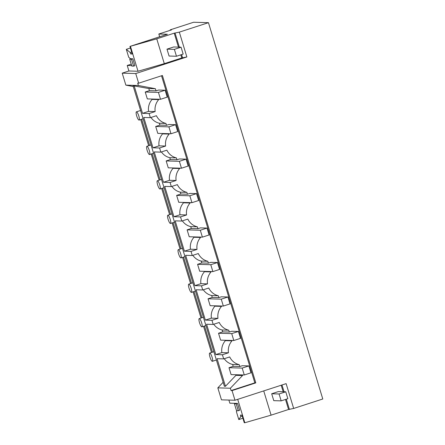 <?xml version="1.0" encoding="UTF-8"?>
<svg xmlns="http://www.w3.org/2000/svg" width="445" height="445" viewBox="0 0 445 445"><rect width="100%" height="100%" fill="white"/><g stroke="black" fill="none" stroke-linecap="round" stroke-linejoin="round"><path stroke-width="0.67" d="M129.934 46.419L156.757 38.837L174.223 33.169L179.329 32.135L208.455 22.678L193.619 22.25L170.207 29.848L171.531 29.887L158.821 34.015L167.392 34.259L129.934 46.419L132.237 54.001L130.652 53.956L132.082 53.495M179.329 32.135L186.867 56.949L135.731 73.547L138.662 83.198L162.403 75.489L255.797 382.878L232.051 390.588L234.982 400.239L286.124 383.635L293.661 408.449L322.786 398.993L208.455 22.678M170.207 29.848L170.34 30.277M211.492 352.484L203.543 326.319M201.351 317.914L200.984 317.902L193.069 291.859M190.883 283.454L190.516 283.443L182.6 257.399M180.409 248.994L180.041 248.983L172.132 222.939M169.94 214.529L169.573 214.518L161.657 188.474M159.471 180.069L159.104 180.058L151.189 154.014M149.003 145.61L148.636 145.598L140.72 119.555M133.305 86.552L125.852 85.134L138.401 85.501L137.694 83.171L138.662 83.198M135.731 73.547L122.214 73.152L125.852 85.134M122.214 73.152L128.905 70.983L127.226 65.471L131.675 65.599M131.242 64.169L127.226 65.471M158.821 34.015L159.66 36.774M228.886 400.061L229.837 403.187L237.524 403.409L239.616 410.301L238.281 410.735L236.189 403.843L237.524 403.409M223.162 382.3L217.828 387.862L221.471 399.844L234.982 400.239M130.48 46.436L138.017 71.25L128.905 70.983M133.578 66.127L131.486 59.235L129.729 59.185L131.82 66.077L133.578 66.127L134.918 65.693L132.821 58.801L130.502 58.734L128.722 57.277L126.308 49.328L130.218 52.527L130.652 53.956M156.757 38.837L164.3 63.652L138.017 71.25M174.223 33.169L178.462 47.114M180.809 54.846L181.76 57.978L164.3 63.652M169.078 56.042L166.981 49.15L174.379 49.362L176.47 56.254L169.078 56.042M174.379 49.362L181.065 47.192L173.672 46.975L166.981 49.15M181.76 57.978L186.867 56.949M175.108 33.197L179.346 47.142M181.605 54.59L182.645 58.006M161.529 75.772L254.829 382.85L231.083 390.56L230.377 388.229L242.536 375.536L242.353 374.924M255.797 382.878L254.829 382.85M148.802 88.538L149.442 90.647L156.045 90.841L155.4 88.727L148.802 88.538L133.055 85.724L224.363 386.26L225.454 386.288L217.071 358.703L223.668 358.893L222.411 354.76L228.452 352.796A14.451 14.018 91.7 0 1 228.313 351.328A14.451 14.018 91.7 0 1 231.995 340.831L231.884 340.464M155.4 88.727L138.401 85.501M130.218 52.527L131.648 52.065M126.308 49.328L130.413 47.993M223.668 358.893L229.709 356.935A14.451 14.018 91.7 0 0 239.232 364.655L239.805 366.53L242.28 365.723L248.877 365.918L242.186 368.087L244.283 374.979L231.083 374.595L228.991 367.704L233.202 366.335L239.805 366.53M156.045 90.841L158.515 90.04L165.117 90.229L158.426 92.399L160.523 99.291L147.323 98.907L145.231 92.015L149.442 90.647M150.955 117.48A14.451 14.018 -88.3 0 0 159.343 123.237L159.916 125.112L166.513 125.301L165.941 123.426A14.451 14.018 91.7 0 1 156.417 115.706L150.377 117.669L149.119 113.531L155.16 111.573A14.451 14.018 91.7 0 1 155.021 110.104A14.451 14.018 91.7 0 1 158.704 99.608L158.592 99.235M166.513 125.301L168.989 124.5L175.586 124.689L168.9 126.864L170.991 133.756L157.791 133.372L155.7 126.48L159.916 125.112M161.424 151.94A14.451 14.018 -88.3 0 0 169.812 157.697L170.385 159.571L176.982 159.761L176.415 157.892A14.451 14.018 91.7 0 1 166.892 150.165L160.851 152.129L159.594 147.99L165.635 146.032A14.451 14.018 91.7 0 1 165.49 144.564A14.451 14.018 91.7 0 1 169.178 134.067L169.061 133.7M176.982 159.761L179.457 158.96L186.055 159.149L179.368 161.324L181.46 168.216L168.266 167.832L166.169 160.94L170.385 159.571M171.892 186.405A14.451 14.018 -88.3 0 0 180.286 192.157L180.854 194.031L187.451 194.226L186.883 192.351A14.451 14.018 91.7 0 1 177.36 184.631L171.319 186.589L170.062 182.456L176.103 180.492A14.451 14.018 91.7 0 1 175.959 179.023A14.451 14.018 91.7 0 1 179.647 168.527L179.535 168.16M187.451 194.226L189.926 193.419L196.529 193.614L189.837 195.783L191.934 202.675L178.734 202.291L176.637 195.399L180.854 194.031M182.361 220.865A14.451 14.018 -88.3 0 0 190.755 226.622L191.322 228.491L197.925 228.686L197.352 226.811A14.451 14.018 91.7 0 1 187.829 219.09L181.788 221.048L180.531 216.915L186.572 214.952A14.451 14.018 91.7 0 1 186.433 213.483A14.451 14.018 91.7 0 1 190.115 202.992L190.004 202.62M197.925 228.686L200.395 227.879L206.997 228.074L200.306 230.243L202.403 237.135L189.203 236.751L187.111 229.859L191.322 228.491M192.835 255.324A14.451 14.018 -88.3 0 0 201.223 261.082L201.796 262.956L208.393 263.145L207.826 261.271A14.451 14.018 91.7 0 1 198.298 253.55L192.257 255.513L191 251.375L197.04 249.417A14.451 14.018 91.7 0 1 196.901 247.948A14.451 14.018 91.7 0 1 200.584 237.452L200.472 237.079M208.393 263.145L210.869 262.344L217.466 262.533L210.78 264.708L212.871 271.6L199.672 271.216L197.58 264.324L201.796 262.956M203.304 289.784A14.451 14.018 -88.3 0 0 211.692 295.541L212.265 297.416L218.862 297.605L218.295 295.736A14.451 14.018 91.7 0 1 208.772 288.01L202.731 289.973L201.474 285.835L207.515 283.877A14.451 14.018 91.7 0 1 207.37 282.408A14.451 14.018 91.7 0 1 211.058 271.912L210.941 271.539M218.862 297.605L221.337 296.804L227.935 296.993L221.248 299.168L223.34 306.06L210.146 305.676L208.049 298.784L212.265 297.416M213.772 324.249A14.451 14.018 -88.3 0 0 222.166 330.001L222.734 331.875L229.331 332.07L228.763 330.196A14.451 14.018 91.7 0 1 219.24 322.469L213.2 324.433L211.942 320.3L217.983 318.336A14.451 14.018 91.7 0 1 217.839 316.868A14.451 14.018 91.7 0 1 221.527 306.371L221.415 306.004M229.331 332.07L231.806 331.264L238.409 331.458L231.717 333.628L233.814 340.52L220.614 340.136L218.523 333.244L222.734 331.875M222.411 354.76L215.814 354.565L206.597 324.244L213.2 324.433M211.942 320.3L205.345 320.105L196.128 289.778L202.731 289.973M201.474 285.835L194.871 285.646L185.66 255.319L192.257 255.513M191 251.375L184.402 251.186L175.191 220.859L181.788 221.048M180.531 216.915L173.934 216.721L164.717 186.399L171.319 186.589M170.062 182.456L163.465 182.261L154.248 151.934L160.851 152.129M159.594 147.99L152.991 147.801L143.78 117.474L150.377 117.669M149.119 113.531L142.522 113.341L134.14 85.752M142.522 113.341L148.563 111.378A14.451 14.018 -88.3 0 1 148.424 109.909A14.451 14.018 -88.3 0 1 152.107 99.413L151.995 99.046M138.807 115.989A4.333 0.996 -108 0 0 137.282 112.529A4.333 0.996 -108 0 0 136.409 111.834A4.333 0.996 -108 0 0 136.12 112.496A4.333 0.996 -108 0 0 136.693 115.928A4.333 0.996 -108 0 0 139.085 120.083A4.333 0.996 -108 0 0 138.807 115.989M158.704 99.608L152.107 99.413M148.563 111.378L155.16 111.573M285.506 399.46L288.555 409.483L293.661 408.449M288.555 409.483L271.094 415.152L244.811 422.75L244.266 422.733L241.963 415.152L240.378 415.107L240.812 416.531L238.793 419.563L242.898 418.228M204.494 326.013L212.443 352.173M217.828 387.862L230.377 388.229M242.536 375.536L235.939 375.341L225.454 386.288M232.051 390.588L231.083 390.56M237.702 399.354L244.811 422.75M236.985 410.702L236.378 411.614L238.793 419.563M279.076 393.975L285.768 391.8L278.37 391.589L271.684 393.758L279.076 393.975L281.173 400.867L273.775 400.65L271.684 393.758M263.724 390.91L271.094 415.152M281.19 385.236L283.159 391.728M281.985 384.981L284.043 391.75M286.307 399.198L289.439 409.506M209.406 353.725A4.333 0.996 -108 0 0 209.984 357.157A4.333 0.996 -108 0 0 212.376 361.312A4.333 0.996 -108 0 0 212.093 357.218A4.333 0.996 -108 0 0 210.574 353.758A4.333 0.996 -108 0 0 209.701 353.063A4.333 0.996 -108 0 0 209.406 353.725M235.755 374.734L235.939 375.341M224.241 358.709A14.451 14.018 -88.3 0 0 232.635 364.466L233.202 366.335M240.812 416.531L242.241 416.069M225.287 340.269L225.398 340.642L231.995 340.831M225.398 340.642A14.451 14.018 91.7 0 0 221.71 351.138A14.451 14.018 91.7 0 0 221.855 352.607L228.452 352.796M221.855 352.607L215.814 354.565M232.635 364.466L239.232 364.655M152.991 147.801L159.032 145.838A14.451 14.018 -88.3 0 1 158.893 144.369A14.451 14.018 -88.3 0 1 162.575 133.878L162.464 133.506M141.671 119.243L149.62 145.409M159.343 123.237L165.941 123.426M169.178 134.067L162.575 133.878M159.032 145.838L165.635 146.032M149.275 150.455A4.333 0.996 -108 0 0 147.757 146.995A4.333 0.996 -108 0 0 146.878 146.299A4.333 0.996 -108 0 0 146.589 146.956A4.333 0.996 -108 0 0 147.162 150.393A4.333 0.996 -108 0 0 149.559 154.543A4.333 0.996 -108 0 0 149.275 150.455M163.465 182.261L169.506 180.303A14.451 14.018 -88.3 0 1 169.361 178.834A14.451 14.018 -88.3 0 1 173.049 168.338L172.933 167.965M152.14 153.709L160.089 179.869M169.812 157.697L176.415 157.892M179.647 168.527L173.049 168.338M169.506 180.303L176.103 180.492M159.744 184.914A4.333 0.996 -108 0 0 158.225 181.454A4.333 0.996 -108 0 0 157.352 180.759A4.333 0.996 -108 0 0 157.057 181.421A4.333 0.996 -108 0 0 157.63 184.853A4.333 0.996 -108 0 0 160.028 189.008A4.333 0.996 -108 0 0 159.744 184.914M173.934 216.721L179.975 214.763A14.451 14.018 -88.3 0 1 179.83 213.294A14.451 14.018 -88.3 0 1 183.518 202.798L183.407 202.431M162.614 188.168L170.563 214.329M180.286 192.157L186.883 192.351M190.115 202.992L183.518 202.798M179.975 214.763L186.572 214.952M170.213 219.374A4.333 0.996 -108 0 0 168.694 215.914A4.333 0.996 -108 0 0 167.821 215.219A4.333 0.996 -108 0 0 167.526 215.881A4.333 0.996 -108 0 0 168.104 219.313A4.333 0.996 -108 0 0 170.496 223.468A4.333 0.996 -108 0 0 170.213 219.374M184.402 251.186L190.443 249.222A14.451 14.018 -88.3 0 1 190.304 247.754A14.451 14.018 -88.3 0 1 193.987 237.257L193.875 236.89M173.083 222.628L181.032 248.788M190.755 226.622L197.352 226.811M200.584 237.452L193.987 237.257M190.443 249.222L197.04 249.417M180.687 253.834A4.333 0.996 -108 0 0 179.163 250.374A4.333 0.996 -108 0 0 178.289 249.678A4.333 0.996 -108 0 0 178 250.34A4.333 0.996 -108 0 0 178.573 253.772A4.333 0.996 -108 0 0 180.965 257.928A4.333 0.996 -108 0 0 180.687 253.834M194.871 285.646L200.912 283.682A14.451 14.018 -88.3 0 1 200.773 282.213A14.451 14.018 -88.3 0 1 204.455 271.723L204.344 271.35M183.551 257.088L191.5 283.254M201.223 261.082L207.826 261.271M211.058 271.912L204.455 271.723M200.912 283.682L207.515 283.877M191.155 288.293A4.333 0.996 -108 0 0 189.637 284.833A4.333 0.996 -108 0 0 188.758 284.144A4.333 0.996 -108 0 0 188.469 284.8A4.333 0.996 -108 0 0 189.042 288.232A4.333 0.996 -108 0 0 191.439 292.387A4.333 0.996 -108 0 0 191.155 288.293M205.345 320.105L211.386 318.147A14.451 14.018 -88.3 0 1 211.242 316.679A14.451 14.018 -88.3 0 1 214.929 306.182L214.813 305.81M194.026 291.547L201.974 317.713M211.692 295.541L218.295 295.736M221.527 306.371L214.929 306.182M211.386 318.147L217.983 318.336M201.624 322.759A4.333 0.996 -108 0 0 200.105 319.299A4.333 0.996 -108 0 0 199.232 318.603A4.333 0.996 -108 0 0 198.937 319.265A4.333 0.996 -108 0 0 199.51 322.697A4.333 0.996 -108 0 0 201.908 326.853A4.333 0.996 -108 0 0 201.624 322.759M222.166 330.001L228.763 330.196M129.729 59.185L131.064 58.751M131.486 59.235L132.821 58.801M181.065 47.192L183.162 54.084L176.47 56.254M236.189 403.843L234.426 403.793L236.523 410.685L238.281 410.735M234.426 403.793L235.767 403.359M285.768 391.8L287.859 398.692L281.173 400.867M165.117 90.229L167.209 97.121L160.523 99.291M145.231 92.015L158.426 92.399M175.586 124.689L177.677 131.581L170.991 133.756M155.7 126.48L168.9 126.864M186.055 159.149L188.152 166.046L181.46 168.216M166.169 160.94L179.368 161.324M196.529 193.614L198.62 200.506L191.934 202.675M176.637 195.399L189.837 195.783M206.997 228.074L209.089 234.966L202.403 237.135M187.111 229.859L200.306 230.243M217.466 262.533L219.563 269.425L212.871 271.6M197.58 264.324L210.78 264.708M227.935 296.993L230.032 303.885L223.34 306.06M208.049 298.784L221.248 299.168M238.409 331.458L240.5 338.35L233.814 340.52M218.523 333.244L231.717 333.628M248.877 365.918L250.969 372.81L244.283 374.979M228.991 367.704L242.186 368.087M140.576 110.482L136.409 111.834M213.867 351.711L209.701 353.063M216.387 360.011L212.376 361.312M143.101 118.782L139.085 120.083M151.05 144.942L146.878 146.299M153.57 153.241L149.559 154.543M161.518 179.407L157.352 180.759M164.038 187.707L160.028 189.008M171.987 213.867L167.821 215.219M174.507 222.166L170.496 223.468M182.456 248.327L178.289 249.678M184.981 256.626L180.965 257.928M192.93 282.786L188.758 284.144M195.45 291.086L191.439 292.387M203.398 317.252L199.232 318.603M205.918 325.545L201.908 326.853"/></g></svg>
